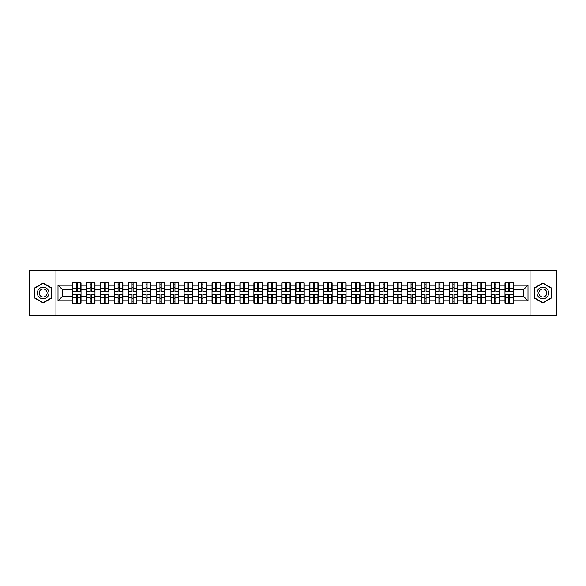 <?xml version="1.0" encoding="UTF-8"?>
<svg xmlns="http://www.w3.org/2000/svg" width="586" height="586" viewBox="0 0 586 586"><rect width="100%" height="100%" fill="white"/><g stroke="black" fill="none" stroke-linecap="round" stroke-linejoin="round"><path stroke-width="0.88" d="M530.052 315.356L556.7 315.356L556.7 270.644L530.052 270.644L530.052 315.356L55.948 315.356L55.948 270.644L29.3 270.644L29.3 315.356L55.948 315.356M530.052 270.644L55.948 270.644M523.525 296.311L523.525 289.689L513.468 289.689L513.468 296.311L523.525 296.311L527.993 300.779L527.993 285.221L513.468 285.221L513.468 282.899L504.971 282.899L504.971 289.689L499.514 289.689L499.514 296.311L504.971 296.311L504.971 289.689M527.993 300.779L513.468 300.779L513.468 303.101L504.971 303.101L504.971 300.779L499.514 300.779L499.514 303.101L491.024 303.101L491.024 300.779L485.567 300.779L485.567 303.101L477.07 303.101L477.07 300.779L471.62 300.779L471.62 303.101L463.123 303.101L463.123 300.779L457.666 300.779L457.666 303.101L449.169 303.101L449.169 300.779L443.719 300.779L443.719 303.101L435.222 303.101L435.222 300.779L429.765 300.779L429.765 303.101L421.275 303.101L421.275 300.779L415.818 300.779L415.818 303.101L407.321 303.101L407.321 300.779L401.871 300.779L401.871 303.101L393.374 303.101L393.374 300.779L387.917 300.779L387.917 303.101L379.428 303.101L379.428 300.779L373.971 300.779L373.971 303.101L365.474 303.101L365.474 300.779L360.024 300.779L360.024 303.101L351.527 303.101L351.527 300.779L346.07 300.779L346.07 303.101L337.573 303.101L337.573 300.779L332.123 300.779L332.123 303.101L323.626 303.101L323.626 300.779L318.169 300.779L318.169 303.101L309.679 303.101L309.679 300.779L304.222 300.779L304.222 303.101L295.725 303.101L295.725 300.779L290.275 300.779L290.275 303.101L281.778 303.101L281.778 300.779L276.321 300.779L276.321 303.101L267.831 303.101L267.831 300.779L262.374 300.779L262.374 303.101L253.877 303.101L253.877 300.779L248.427 300.779L248.427 303.101L239.93 303.101L239.93 300.779L234.473 300.779L234.473 303.101L225.976 303.101L225.976 300.779L220.526 300.779L220.526 303.101L212.029 303.101L212.029 300.779L206.572 300.779L206.572 303.101L198.083 303.101L198.083 300.779L192.626 300.779L192.626 303.101L184.129 303.101L184.129 300.779L178.679 300.779L178.679 303.101L170.182 303.101L170.182 300.779L164.725 300.779L164.725 303.101L156.235 303.101L156.235 300.779L150.778 300.779L150.778 303.101L142.281 303.101L142.281 300.779L136.831 300.779L136.831 303.101L128.334 303.101L128.334 300.779L122.877 300.779L122.877 303.101L114.38 303.101L114.38 300.779L108.93 300.779L108.93 303.101L100.433 303.101L100.433 300.779L94.976 300.779L94.976 303.101L86.486 303.101L86.486 300.779L81.029 300.779L81.029 303.101L72.532 303.101L72.532 300.779L58.007 300.779L58.007 285.221L72.532 285.221L72.532 289.689L62.475 289.689L62.475 296.311L72.532 296.311L72.532 289.689M504.971 285.221L499.514 285.221L499.514 282.899L491.024 282.899L491.024 285.221L485.567 285.221L485.567 282.899L477.07 282.899L477.07 285.221L471.62 285.221L471.62 282.899L463.123 282.899L463.123 285.221L457.666 285.221L457.666 282.899L449.169 282.899L449.169 285.221L443.719 285.221L443.719 282.899L435.222 282.899L435.222 285.221L429.765 285.221L429.765 282.899L421.275 282.899L421.275 285.221L415.818 285.221L415.818 282.899L407.321 282.899L407.321 285.221L401.871 285.221L401.871 282.899L393.374 282.899L393.374 285.221L387.917 285.221L387.917 282.899L379.428 282.899L379.428 285.221L373.971 285.221L373.971 282.899L365.474 282.899L365.474 285.221L360.024 285.221L360.024 282.899L351.527 282.899L351.527 285.221L346.07 285.221L346.07 282.899L337.573 282.899L337.573 285.221L332.123 285.221L332.123 282.899L323.626 282.899L323.626 285.221L318.169 285.221L318.169 282.899L309.679 282.899L309.679 285.221L304.222 285.221L304.222 282.899L295.725 282.899L295.725 285.221L290.275 285.221L290.275 282.899L281.778 282.899L281.778 285.221L276.321 285.221L276.321 282.899L267.831 282.899L267.831 285.221L262.374 285.221L262.374 282.899L253.877 282.899L253.877 285.221L248.427 285.221L248.427 282.899L239.93 282.899L239.93 285.221L234.473 285.221L234.473 282.899L225.976 282.899L225.976 285.221L220.526 285.221L220.526 282.899L212.029 282.899L212.029 285.221L206.572 285.221L206.572 282.899L198.083 282.899L198.083 285.221L192.626 285.221L192.626 282.899L184.129 282.899L184.129 285.221L178.679 285.221L178.679 282.899L170.182 282.899L170.182 285.221L164.725 285.221L164.725 282.899L156.235 282.899L156.235 285.221L150.778 285.221L150.778 282.899L142.281 282.899L142.281 285.221L136.831 285.221L136.831 282.899L128.334 282.899L128.334 285.221L122.877 285.221L122.877 282.899L114.38 282.899L114.38 285.221L108.93 285.221L108.93 282.899L100.433 282.899L100.433 285.221L94.976 285.221L94.976 282.899L86.486 282.899L86.486 285.221L81.029 285.221L81.029 282.899L72.532 282.899L72.532 285.221M504.971 296.311L504.971 300.779M499.514 296.311L499.514 300.779M499.514 285.221L499.514 289.689M485.567 296.311L491.024 296.311L491.024 289.689L485.567 289.689L485.567 300.779M491.024 296.311L491.024 300.779M491.024 285.221L491.024 289.689M485.567 285.221L485.567 289.689M471.62 296.311L477.07 296.311L477.07 289.689L471.62 289.689L471.62 300.779M477.07 296.311L477.07 300.779M477.07 285.221L477.07 289.689M471.62 285.221L471.62 289.689M457.666 296.311L463.123 296.311L463.123 289.689L457.666 289.689L457.666 300.779M463.123 296.311L463.123 300.779M463.123 285.221L463.123 289.689M457.666 285.221L457.666 289.689M443.719 296.311L449.169 296.311L449.169 289.689L443.719 289.689L443.719 300.779M449.169 296.311L449.169 300.779M449.169 285.221L449.169 289.689M443.719 285.221L443.719 289.689M429.765 296.311L435.222 296.311L435.222 289.689L429.765 289.689L429.765 300.779M435.222 296.311L435.222 300.779M435.222 285.221L435.222 289.689M429.765 285.221L429.765 289.689M415.818 296.311L421.275 296.311L421.275 289.689L415.818 289.689L415.818 300.779M421.275 296.311L421.275 300.779M421.275 285.221L421.275 289.689M415.818 285.221L415.818 289.689M401.871 296.311L407.321 296.311L407.321 289.689L401.871 289.689L401.871 300.779M407.321 296.311L407.321 300.779M407.321 285.221L407.321 289.689M401.871 285.221L401.871 289.689M387.917 296.311L393.374 296.311L393.374 289.689L387.917 289.689L387.917 300.779M393.374 296.311L393.374 300.779M393.374 285.221L393.374 289.689M387.917 285.221L387.917 289.689M373.971 296.311L379.428 296.311L379.428 289.689L373.971 289.689L373.971 300.779M379.428 296.311L379.428 300.779M379.428 285.221L379.428 289.689M373.971 285.221L373.971 289.689M360.024 296.311L365.474 296.311L365.474 289.689L360.024 289.689L360.024 300.779M365.474 296.311L365.474 300.779M365.474 285.221L365.474 289.689M360.024 285.221L360.024 289.689M346.07 296.311L351.527 296.311L351.527 289.689L346.07 289.689L346.07 300.779M351.527 296.311L351.527 300.779M351.527 285.221L351.527 289.689M346.07 285.221L346.07 289.689M332.123 296.311L337.573 296.311L337.573 289.689L332.123 289.689L332.123 300.779M337.573 296.311L337.573 300.779M337.573 285.221L337.573 289.689M332.123 285.221L332.123 289.689M318.169 296.311L323.626 296.311L323.626 289.689L318.169 289.689L318.169 300.779M323.626 296.311L323.626 300.779M323.626 285.221L323.626 289.689M318.169 285.221L318.169 289.689M304.222 296.311L309.679 296.311L309.679 289.689L304.222 289.689L304.222 300.779M309.679 296.311L309.679 300.779M309.679 285.221L309.679 289.689M304.222 285.221L304.222 289.689M290.275 296.311L295.725 296.311L295.725 289.689L290.275 289.689L290.275 300.779M295.725 296.311L295.725 300.779M295.725 285.221L295.725 289.689M290.275 285.221L290.275 289.689M276.321 296.311L281.778 296.311L281.778 289.689L276.321 289.689L276.321 300.779M281.778 296.311L281.778 300.779M281.778 285.221L281.778 289.689M276.321 285.221L276.321 289.689M262.374 296.311L267.831 296.311L267.831 289.689L262.374 289.689L262.374 300.779M267.831 296.311L267.831 300.779M267.831 285.221L267.831 289.689M262.374 285.221L262.374 289.689M248.427 296.311L253.877 296.311L253.877 289.689L248.427 289.689L248.427 300.779M253.877 296.311L253.877 300.779M253.877 285.221L253.877 289.689M248.427 285.221L248.427 289.689M234.473 296.311L239.93 296.311L239.93 289.689L234.473 289.689L234.473 300.779M239.93 296.311L239.93 300.779M239.93 285.221L239.93 289.689M234.473 285.221L234.473 289.689M220.526 296.311L225.976 296.311L225.976 289.689L220.526 289.689L220.526 300.779M225.976 296.311L225.976 300.779M225.976 285.221L225.976 289.689M220.526 285.221L220.526 289.689M206.572 296.311L212.029 296.311L212.029 289.689L206.572 289.689L206.572 300.779M212.029 296.311L212.029 300.779M212.029 285.221L212.029 289.689M206.572 285.221L206.572 289.689M192.626 296.311L198.083 296.311L198.083 289.689L192.626 289.689L192.626 300.779M198.083 296.311L198.083 300.779M198.083 285.221L198.083 289.689M192.626 285.221L192.626 289.689M178.679 296.311L184.129 296.311L184.129 289.689L178.679 289.689L178.679 300.779M184.129 296.311L184.129 300.779M184.129 285.221L184.129 289.689M178.679 285.221L178.679 289.689M164.725 296.311L170.182 296.311L170.182 289.689L164.725 289.689L164.725 300.779M170.182 296.311L170.182 300.779M170.182 285.221L170.182 289.689M164.725 285.221L164.725 289.689M150.778 296.311L156.235 296.311L156.235 289.689L150.778 289.689L150.778 300.779M156.235 296.311L156.235 300.779M156.235 285.221L156.235 289.689M150.778 285.221L150.778 289.689M136.831 296.311L142.281 296.311L142.281 289.689L136.831 289.689L136.831 300.779M142.281 296.311L142.281 300.779M142.281 285.221L142.281 289.689M136.831 285.221L136.831 289.689M122.877 296.311L128.334 296.311L128.334 289.689L122.877 289.689L122.877 300.779M128.334 296.311L128.334 300.779M128.334 285.221L128.334 289.689M122.877 285.221L122.877 289.689M108.93 296.311L114.38 296.311L114.38 289.689L108.93 289.689L108.93 300.779M114.38 296.311L114.38 300.779M114.38 285.221L114.38 289.689M108.93 285.221L108.93 289.689M94.976 296.311L100.433 296.311L100.433 289.689L94.976 289.689L94.976 300.779M100.433 296.311L100.433 300.779M100.433 285.221L100.433 289.689M94.976 285.221L94.976 289.689M81.029 296.311L86.486 296.311L86.486 289.689L81.029 289.689L81.029 300.779M86.486 296.311L86.486 300.779M86.486 285.221L86.486 289.689M81.029 285.221L81.029 289.689M72.532 296.311L72.532 300.779M62.475 296.311L58.007 300.779M58.007 285.221L62.475 289.689M513.468 296.311L513.468 300.779M513.468 285.221L513.468 289.689M527.993 285.221L523.525 289.689M43.159 283.038L34.53 288.019L34.53 297.981L43.159 302.962L51.788 297.981L51.788 288.019L43.159 283.038M534.212 297.981L542.841 302.962L551.47 297.981L551.47 288.019L542.841 283.038L534.212 288.019L534.212 297.981M80.758 282.899L80.758 291.476L77.315 291.476L77.315 282.899M76.246 282.899L76.246 291.476L72.803 291.476L72.803 282.899M76.246 284.056L77.315 284.056M77.315 287.367L76.246 287.367M72.803 303.101L72.803 294.524L76.246 294.524L76.246 303.101M77.315 303.101L77.315 294.524L80.758 294.524L80.758 303.101M77.315 301.944L76.246 301.944M76.246 298.633L77.315 298.633M43.159 287.191A5.809 5.809 0 0 0 37.35 293A5.809 5.809 0 0 0 43.159 298.809A5.809 5.809 0 0 0 48.975 293A5.809 5.809 0 0 0 43.159 287.191M43.159 289.023A3.977 3.977 0 0 0 39.181 293A3.977 3.977 0 0 0 43.159 296.977A3.977 3.977 0 0 0 47.136 293A3.977 3.977 0 0 0 43.159 289.023M51.524 297.827L43.159 302.654L34.801 297.827L34.801 288.173L43.159 283.346L51.524 288.173L51.524 297.827M547.873 290.092A5.809 5.809 0 0 0 539.933 287.968A5.809 5.809 0 0 0 537.809 295.908A5.809 5.809 0 0 0 545.749 298.032A5.809 5.809 0 0 0 547.873 290.092M546.284 291.008A3.977 3.977 0 0 0 540.849 289.557A3.977 3.977 0 0 0 539.391 294.992A3.977 3.977 0 0 0 544.826 296.443A3.977 3.977 0 0 0 546.284 291.008M542.841 302.654L534.476 297.827L534.476 288.173L542.841 283.346L551.199 288.173L551.199 297.827L542.841 302.654M94.712 282.899L94.712 291.476L91.27 291.476L91.27 282.899M90.193 282.899L90.193 291.476L86.75 291.476L86.75 282.899M90.193 284.056L91.27 284.056M91.27 287.367L90.193 287.367M108.659 282.899L108.659 291.476L105.216 291.476L105.216 282.899M104.147 282.899L104.147 291.476L100.704 291.476L100.704 282.899M104.147 284.056L105.216 284.056M105.216 287.367L104.147 287.367M122.613 282.899L122.613 291.476L119.17 291.476L119.17 282.899M118.094 282.899L118.094 291.476L114.651 291.476L114.651 282.899M118.094 284.056L119.17 284.056M119.17 287.367L118.094 287.367M136.56 282.899L136.56 291.476L133.117 291.476L133.117 282.899M132.04 282.899L132.04 291.476L128.598 291.476L128.598 282.899M132.04 284.056L133.117 284.056M133.117 287.367L132.04 287.367M150.507 282.899L150.507 291.476L147.064 291.476L147.064 282.899M145.995 282.899L145.995 291.476L142.552 291.476L142.552 282.899M145.995 284.056L147.064 284.056M147.064 287.367L145.995 287.367M86.75 303.101L86.75 294.524L90.193 294.524L90.193 303.101M91.27 303.101L91.27 294.524L94.712 294.524L94.712 303.101M91.27 301.944L90.193 301.944M90.193 298.633L91.27 298.633M100.704 303.101L100.704 294.524L104.147 294.524L104.147 303.101M105.216 303.101L105.216 294.524L108.659 294.524L108.659 303.101M105.216 301.944L104.147 301.944M104.147 298.633L105.216 298.633M114.651 303.101L114.651 294.524L118.094 294.524L118.094 303.101M119.17 303.101L119.17 294.524L122.613 294.524L122.613 303.101M119.17 301.944L118.094 301.944M118.094 298.633L119.17 298.633M128.598 303.101L128.598 294.524L132.04 294.524L132.04 303.101M133.117 303.101L133.117 294.524L136.56 294.524L136.56 303.101M133.117 301.944L132.04 301.944M132.04 298.633L133.117 298.633M142.552 303.101L142.552 294.524L145.995 294.524L145.995 303.101M147.064 303.101L147.064 294.524L150.507 294.524L150.507 303.101M147.064 301.944L145.995 301.944M145.995 298.633L147.064 298.633M164.461 282.899L164.461 291.476L161.018 291.476L161.018 282.899M159.941 282.899L159.941 291.476L156.499 291.476L156.499 282.899M159.941 284.056L161.018 284.056M161.018 287.367L159.941 287.367M156.499 303.101L156.499 294.524L159.941 294.524L159.941 303.101M161.018 303.101L161.018 294.524L164.461 294.524L164.461 303.101M161.018 301.944L159.941 301.944M159.941 298.633L161.018 298.633M178.408 282.899L178.408 291.476L174.965 291.476L174.965 282.899M173.896 282.899L173.896 291.476L170.453 291.476L170.453 282.899M173.896 284.056L174.965 284.056M174.965 287.367L173.896 287.367M170.453 303.101L170.453 294.524L173.896 294.524L173.896 303.101M174.965 303.101L174.965 294.524L178.408 294.524L178.408 303.101M174.965 301.944L173.896 301.944M173.896 298.633L174.965 298.633M192.355 282.899L192.355 291.476L188.912 291.476L188.912 282.899M187.842 282.899L187.842 291.476L184.4 291.476L184.4 282.899M187.842 284.056L188.912 284.056M188.912 287.367L187.842 287.367M184.4 303.101L184.4 294.524L187.842 294.524L187.842 303.101M188.912 303.101L188.912 294.524L192.355 294.524L192.355 303.101M188.912 301.944L187.842 301.944M187.842 298.633L188.912 298.633M206.309 282.899L206.309 291.476L202.866 291.476L202.866 282.899M201.789 282.899L201.789 291.476L198.346 291.476L198.346 282.899M201.789 284.056L202.866 284.056M202.866 287.367L201.789 287.367M198.346 303.101L198.346 294.524L201.789 294.524L201.789 303.101M202.866 303.101L202.866 294.524L206.309 294.524L206.309 303.101M202.866 301.944L201.789 301.944M201.789 298.633L202.866 298.633M220.255 282.899L220.255 291.476L216.813 291.476L216.813 282.899M215.743 282.899L215.743 291.476L212.3 291.476L212.3 282.899M215.743 284.056L216.813 284.056M216.813 287.367L215.743 287.367M212.3 303.101L212.3 294.524L215.743 294.524L215.743 303.101M216.813 303.101L216.813 294.524L220.255 294.524L220.255 303.101M216.813 301.944L215.743 301.944M215.743 298.633L216.813 298.633M234.21 282.899L234.21 291.476L230.767 291.476L230.767 282.899M229.69 282.899L229.69 291.476L226.247 291.476L226.247 282.899M229.69 284.056L230.767 284.056M230.767 287.367L229.69 287.367M226.247 303.101L226.247 294.524L229.69 294.524L229.69 303.101M230.767 303.101L230.767 294.524L234.21 294.524L234.21 303.101M230.767 301.944L229.69 301.944M229.69 298.633L230.767 298.633M248.156 282.899L248.156 291.476L244.714 291.476L244.714 282.899M243.637 282.899L243.637 291.476L240.194 291.476L240.194 282.899M243.637 284.056L244.714 284.056M244.714 287.367L243.637 287.367M240.194 303.101L240.194 294.524L243.637 294.524L243.637 303.101M244.714 303.101L244.714 294.524L248.156 294.524L248.156 303.101M244.714 301.944L243.637 301.944M243.637 298.633L244.714 298.633M262.103 282.899L262.103 291.476L258.66 291.476L258.66 282.899M257.591 282.899L257.591 291.476L254.148 291.476L254.148 282.899M257.591 284.056L258.66 284.056M258.66 287.367L257.591 287.367M254.148 303.101L254.148 294.524L257.591 294.524L257.591 303.101M258.66 303.101L258.66 294.524L262.103 294.524L262.103 303.101M258.66 301.944L257.591 301.944M257.591 298.633L258.66 298.633M276.057 282.899L276.057 291.476L272.615 291.476L272.615 282.899M271.538 282.899L271.538 291.476L268.095 291.476L268.095 282.899M271.538 284.056L272.615 284.056M272.615 287.367L271.538 287.367M268.095 303.101L268.095 294.524L271.538 294.524L271.538 303.101M272.615 303.101L272.615 294.524L276.057 294.524L276.057 303.101M272.615 301.944L271.538 301.944M271.538 298.633L272.615 298.633M290.004 282.899L290.004 291.476L286.561 291.476L286.561 282.899M285.492 282.899L285.492 291.476L282.049 291.476L282.049 282.899M285.492 284.056L286.561 284.056M286.561 287.367L285.492 287.367M282.049 303.101L282.049 294.524L285.492 294.524L285.492 303.101M286.561 303.101L286.561 294.524L290.004 294.524L290.004 303.101M286.561 301.944L285.492 301.944M285.492 298.633L286.561 298.633M303.951 282.899L303.951 291.476L300.508 291.476L300.508 282.899M299.439 282.899L299.439 291.476L295.996 291.476L295.996 282.899M299.439 284.056L300.508 284.056M300.508 287.367L299.439 287.367M295.996 303.101L295.996 294.524L299.439 294.524L299.439 303.101M300.508 303.101L300.508 294.524L303.951 294.524L303.951 303.101M300.508 301.944L299.439 301.944M299.439 298.633L300.508 298.633M317.905 282.899L317.905 291.476L314.462 291.476L314.462 282.899M313.385 282.899L313.385 291.476L309.943 291.476L309.943 282.899M313.385 284.056L314.462 284.056M314.462 287.367L313.385 287.367M309.943 303.101L309.943 294.524L313.385 294.524L313.385 303.101M314.462 303.101L314.462 294.524L317.905 294.524L317.905 303.101M314.462 301.944L313.385 301.944M313.385 298.633L314.462 298.633M331.852 282.899L331.852 291.476L328.409 291.476L328.409 282.899M327.34 282.899L327.34 291.476L323.897 291.476L323.897 282.899M327.34 284.056L328.409 284.056M328.409 287.367L327.34 287.367M323.897 303.101L323.897 294.524L327.34 294.524L327.34 303.101M328.409 303.101L328.409 294.524L331.852 294.524L331.852 303.101M328.409 301.944L327.34 301.944M327.34 298.633L328.409 298.633M345.806 282.899L345.806 291.476L342.363 291.476L342.363 282.899M341.286 282.899L341.286 291.476L337.844 291.476L337.844 282.899M341.286 284.056L342.363 284.056M342.363 287.367L341.286 287.367M337.844 303.101L337.844 294.524L341.286 294.524L341.286 303.101M342.363 303.101L342.363 294.524L345.806 294.524L345.806 303.101M342.363 301.944L341.286 301.944M341.286 298.633L342.363 298.633M359.753 282.899L359.753 291.476L356.31 291.476L356.31 282.899M355.233 282.899L355.233 291.476L351.79 291.476L351.79 282.899M355.233 284.056L356.31 284.056M356.31 287.367L355.233 287.367M351.79 303.101L351.79 294.524L355.233 294.524L355.233 303.101M356.31 303.101L356.31 294.524L359.753 294.524L359.753 303.101M356.31 301.944L355.233 301.944M355.233 298.633L356.31 298.633M373.7 282.899L373.7 291.476L370.257 291.476L370.257 282.899M369.187 282.899L369.187 291.476L365.745 291.476L365.745 282.899M369.187 284.056L370.257 284.056M370.257 287.367L369.187 287.367M365.745 303.101L365.745 294.524L369.187 294.524L369.187 303.101M370.257 303.101L370.257 294.524L373.7 294.524L373.7 303.101M370.257 301.944L369.187 301.944M369.187 298.633L370.257 298.633M387.654 282.899L387.654 291.476L384.211 291.476L384.211 282.899M383.134 282.899L383.134 291.476L379.691 291.476L379.691 282.899M383.134 284.056L384.211 284.056M384.211 287.367L383.134 287.367M379.691 303.101L379.691 294.524L383.134 294.524L383.134 303.101M384.211 303.101L384.211 294.524L387.654 294.524L387.654 303.101M384.211 301.944L383.134 301.944M383.134 298.633L384.211 298.633M401.6 282.899L401.6 291.476L398.158 291.476L398.158 282.899M397.088 282.899L397.088 291.476L393.646 291.476L393.646 282.899M397.088 284.056L398.158 284.056M398.158 287.367L397.088 287.367M393.646 303.101L393.646 294.524L397.088 294.524L397.088 303.101M398.158 303.101L398.158 294.524L401.6 294.524L401.6 303.101M398.158 301.944L397.088 301.944M397.088 298.633L398.158 298.633M415.547 282.899L415.547 291.476L412.105 291.476L412.105 282.899M411.035 282.899L411.035 291.476L407.592 291.476L407.592 282.899M411.035 284.056L412.105 284.056M412.105 287.367L411.035 287.367M407.592 303.101L407.592 294.524L411.035 294.524L411.035 303.101M412.105 303.101L412.105 294.524L415.547 294.524L415.547 303.101M412.105 301.944L411.035 301.944M411.035 298.633L412.105 298.633M429.501 282.899L429.501 291.476L426.059 291.476L426.059 282.899M424.982 282.899L424.982 291.476L421.539 291.476L421.539 282.899M424.982 284.056L426.059 284.056M426.059 287.367L424.982 287.367M421.539 303.101L421.539 294.524L424.982 294.524L424.982 303.101M426.059 303.101L426.059 294.524L429.501 294.524L429.501 303.101M426.059 301.944L424.982 301.944M424.982 298.633L426.059 298.633M443.448 282.899L443.448 291.476L440.005 291.476L440.005 282.899M438.936 282.899L438.936 291.476L435.493 291.476L435.493 282.899M438.936 284.056L440.005 284.056M440.005 287.367L438.936 287.367M435.493 303.101L435.493 294.524L438.936 294.524L438.936 303.101M440.005 303.101L440.005 294.524L443.448 294.524L443.448 303.101M440.005 301.944L438.936 301.944M438.936 298.633L440.005 298.633M457.402 282.899L457.402 291.476L453.96 291.476L453.96 282.899M452.883 282.899L452.883 291.476L449.44 291.476L449.44 282.899M452.883 284.056L453.96 284.056M453.96 287.367L452.883 287.367M449.44 303.101L449.44 294.524L452.883 294.524L452.883 303.101M453.96 303.101L453.96 294.524L457.402 294.524L457.402 303.101M453.96 301.944L452.883 301.944M452.883 298.633L453.96 298.633M471.349 282.899L471.349 291.476L467.906 291.476L467.906 282.899M466.83 282.899L466.83 291.476L463.387 291.476L463.387 282.899M466.83 284.056L467.906 284.056M467.906 287.367L466.83 287.367M463.387 303.101L463.387 294.524L466.83 294.524L466.83 303.101M467.906 303.101L467.906 294.524L471.349 294.524L471.349 303.101M467.906 301.944L466.83 301.944M466.83 298.633L467.906 298.633M485.296 282.899L485.296 291.476L481.853 291.476L481.853 282.899M480.784 282.899L480.784 291.476L477.341 291.476L477.341 282.899M480.784 284.056L481.853 284.056M481.853 287.367L480.784 287.367M477.341 303.101L477.341 294.524L480.784 294.524L480.784 303.101M481.853 303.101L481.853 294.524L485.296 294.524L485.296 303.101M481.853 301.944L480.784 301.944M480.784 298.633L481.853 298.633M499.25 282.899L499.25 291.476L495.807 291.476L495.807 282.899M494.731 282.899L494.731 291.476L491.288 291.476L491.288 282.899M494.731 284.056L495.807 284.056M495.807 287.367L494.731 287.367M491.288 303.101L491.288 294.524L494.731 294.524L494.731 303.101M495.807 303.101L495.807 294.524L499.25 294.524L499.25 303.101M495.807 301.944L494.731 301.944M494.731 298.633L495.807 298.633M513.197 282.899L513.197 291.476L509.754 291.476L509.754 282.899M508.685 282.899L508.685 291.476L505.242 291.476L505.242 282.899M508.685 284.056L509.754 284.056M509.754 287.367L508.685 287.367M505.242 303.101L505.242 294.524L508.685 294.524L508.685 303.101M509.754 303.101L509.754 294.524L513.197 294.524L513.197 303.101M509.754 301.944L508.685 301.944M508.685 298.633L509.754 298.633M76.246 288.722L72.803 288.722M76.246 291.367L72.803 291.367M80.758 288.722L77.315 288.722M80.758 291.367L77.315 291.367M77.315 297.278L80.758 297.278M77.315 294.633L80.758 294.633M72.803 297.278L76.246 297.278M72.803 294.633L76.246 294.633M90.193 288.722L86.75 288.722M90.193 291.367L86.75 291.367M94.712 288.722L91.27 288.722M94.712 291.367L91.27 291.367M104.147 288.722L100.704 288.722M104.147 291.367L100.704 291.367M108.659 288.722L105.216 288.722M108.659 291.367L105.216 291.367M118.094 288.722L114.651 288.722M118.094 291.367L114.651 291.367M122.613 288.722L119.17 288.722M122.613 291.367L119.17 291.367M132.04 288.722L128.598 288.722M132.04 291.367L128.598 291.367M136.56 288.722L133.117 288.722M136.56 291.367L133.117 291.367M145.995 288.722L142.552 288.722M145.995 291.367L142.552 291.367M150.507 288.722L147.064 288.722M150.507 291.367L147.064 291.367M91.27 297.278L94.712 297.278M91.27 294.633L94.712 294.633M86.75 297.278L90.193 297.278M86.75 294.633L90.193 294.633M105.216 297.278L108.659 297.278M105.216 294.633L108.659 294.633M100.704 297.278L104.147 297.278M100.704 294.633L104.147 294.633M119.17 297.278L122.613 297.278M119.17 294.633L122.613 294.633M114.651 297.278L118.094 297.278M114.651 294.633L118.094 294.633M133.117 297.278L136.56 297.278M133.117 294.633L136.56 294.633M128.598 297.278L132.04 297.278M128.598 294.633L132.04 294.633M147.064 297.278L150.507 297.278M147.064 294.633L150.507 294.633M142.552 297.278L145.995 297.278M142.552 294.633L145.995 294.633M159.941 288.722L156.499 288.722M159.941 291.367L156.499 291.367M164.461 288.722L161.018 288.722M164.461 291.367L161.018 291.367M161.018 297.278L164.461 297.278M161.018 294.633L164.461 294.633M156.499 297.278L159.941 297.278M156.499 294.633L159.941 294.633M173.896 288.722L170.453 288.722M173.896 291.367L170.453 291.367M178.408 288.722L174.965 288.722M178.408 291.367L174.965 291.367M174.965 297.278L178.408 297.278M174.965 294.633L178.408 294.633M170.453 297.278L173.896 297.278M170.453 294.633L173.896 294.633M187.842 288.722L184.4 288.722M187.842 291.367L184.4 291.367M192.355 288.722L188.912 288.722M192.355 291.367L188.912 291.367M188.912 297.278L192.355 297.278M188.912 294.633L192.355 294.633M184.4 297.278L187.842 297.278M184.4 294.633L187.842 294.633M201.789 288.722L198.346 288.722M201.789 291.367L198.346 291.367M206.309 288.722L202.866 288.722M206.309 291.367L202.866 291.367M202.866 297.278L206.309 297.278M202.866 294.633L206.309 294.633M198.346 297.278L201.789 297.278M198.346 294.633L201.789 294.633M215.743 288.722L212.3 288.722M215.743 291.367L212.3 291.367M220.255 288.722L216.813 288.722M220.255 291.367L216.813 291.367M216.813 297.278L220.255 297.278M216.813 294.633L220.255 294.633M212.3 297.278L215.743 297.278M212.3 294.633L215.743 294.633M229.69 288.722L226.247 288.722M229.69 291.367L226.247 291.367M234.21 288.722L230.767 288.722M234.21 291.367L230.767 291.367M230.767 297.278L234.21 297.278M230.767 294.633L234.21 294.633M226.247 297.278L229.69 297.278M226.247 294.633L229.69 294.633M243.637 288.722L240.194 288.722M243.637 291.367L240.194 291.367M248.156 288.722L244.714 288.722M248.156 291.367L244.714 291.367M244.714 297.278L248.156 297.278M244.714 294.633L248.156 294.633M240.194 297.278L243.637 297.278M240.194 294.633L243.637 294.633M257.591 288.722L254.148 288.722M257.591 291.367L254.148 291.367M262.103 288.722L258.66 288.722M262.103 291.367L258.66 291.367M258.66 297.278L262.103 297.278M258.66 294.633L262.103 294.633M254.148 297.278L257.591 297.278M254.148 294.633L257.591 294.633M271.538 288.722L268.095 288.722M271.538 291.367L268.095 291.367M276.057 288.722L272.615 288.722M276.057 291.367L272.615 291.367M272.615 297.278L276.057 297.278M272.615 294.633L276.057 294.633M268.095 297.278L271.538 297.278M268.095 294.633L271.538 294.633M285.492 288.722L282.049 288.722M285.492 291.367L282.049 291.367M290.004 288.722L286.561 288.722M290.004 291.367L286.561 291.367M286.561 297.278L290.004 297.278M286.561 294.633L290.004 294.633M282.049 297.278L285.492 297.278M282.049 294.633L285.492 294.633M299.439 288.722L295.996 288.722M299.439 291.367L295.996 291.367M303.951 288.722L300.508 288.722M303.951 291.367L300.508 291.367M300.508 297.278L303.951 297.278M300.508 294.633L303.951 294.633M295.996 297.278L299.439 297.278M295.996 294.633L299.439 294.633M313.385 288.722L309.943 288.722M313.385 291.367L309.943 291.367M317.905 288.722L314.462 288.722M317.905 291.367L314.462 291.367M314.462 297.278L317.905 297.278M314.462 294.633L317.905 294.633M309.943 297.278L313.385 297.278M309.943 294.633L313.385 294.633M327.34 288.722L323.897 288.722M327.34 291.367L323.897 291.367M331.852 288.722L328.409 288.722M331.852 291.367L328.409 291.367M328.409 297.278L331.852 297.278M328.409 294.633L331.852 294.633M323.897 297.278L327.34 297.278M323.897 294.633L327.34 294.633M341.286 288.722L337.844 288.722M341.286 291.367L337.844 291.367M345.806 288.722L342.363 288.722M345.806 291.367L342.363 291.367M342.363 297.278L345.806 297.278M342.363 294.633L345.806 294.633M337.844 297.278L341.286 297.278M337.844 294.633L341.286 294.633M355.233 288.722L351.79 288.722M355.233 291.367L351.79 291.367M359.753 288.722L356.31 288.722M359.753 291.367L356.31 291.367M356.31 297.278L359.753 297.278M356.31 294.633L359.753 294.633M351.79 297.278L355.233 297.278M351.79 294.633L355.233 294.633M369.187 288.722L365.745 288.722M369.187 291.367L365.745 291.367M373.7 288.722L370.257 288.722M373.7 291.367L370.257 291.367M370.257 297.278L373.7 297.278M370.257 294.633L373.7 294.633M365.745 297.278L369.187 297.278M365.745 294.633L369.187 294.633M383.134 288.722L379.691 288.722M383.134 291.367L379.691 291.367M387.654 288.722L384.211 288.722M387.654 291.367L384.211 291.367M384.211 297.278L387.654 297.278M384.211 294.633L387.654 294.633M379.691 297.278L383.134 297.278M379.691 294.633L383.134 294.633M397.088 288.722L393.646 288.722M397.088 291.367L393.646 291.367M401.6 288.722L398.158 288.722M401.6 291.367L398.158 291.367M398.158 297.278L401.6 297.278M398.158 294.633L401.6 294.633M393.646 297.278L397.088 297.278M393.646 294.633L397.088 294.633M411.035 288.722L407.592 288.722M411.035 291.367L407.592 291.367M415.547 288.722L412.105 288.722M415.547 291.367L412.105 291.367M412.105 297.278L415.547 297.278M412.105 294.633L415.547 294.633M407.592 297.278L411.035 297.278M407.592 294.633L411.035 294.633M424.982 288.722L421.539 288.722M424.982 291.367L421.539 291.367M429.501 288.722L426.059 288.722M429.501 291.367L426.059 291.367M426.059 297.278L429.501 297.278M426.059 294.633L429.501 294.633M421.539 297.278L424.982 297.278M421.539 294.633L424.982 294.633M438.936 288.722L435.493 288.722M438.936 291.367L435.493 291.367M443.448 288.722L440.005 288.722M443.448 291.367L440.005 291.367M440.005 297.278L443.448 297.278M440.005 294.633L443.448 294.633M435.493 297.278L438.936 297.278M435.493 294.633L438.936 294.633M452.883 288.722L449.44 288.722M452.883 291.367L449.44 291.367M457.402 288.722L453.96 288.722M457.402 291.367L453.96 291.367M453.96 297.278L457.402 297.278M453.96 294.633L457.402 294.633M449.44 297.278L452.883 297.278M449.44 294.633L452.883 294.633M466.83 288.722L463.387 288.722M466.83 291.367L463.387 291.367M471.349 288.722L467.906 288.722M471.349 291.367L467.906 291.367M467.906 297.278L471.349 297.278M467.906 294.633L471.349 294.633M463.387 297.278L466.83 297.278M463.387 294.633L466.83 294.633M480.784 288.722L477.341 288.722M480.784 291.367L477.341 291.367M485.296 288.722L481.853 288.722M485.296 291.367L481.853 291.367M481.853 297.278L485.296 297.278M481.853 294.633L485.296 294.633M477.341 297.278L480.784 297.278M477.341 294.633L480.784 294.633M494.731 288.722L491.288 288.722M494.731 291.367L491.288 291.367M499.25 288.722L495.807 288.722M499.25 291.367L495.807 291.367M495.807 297.278L499.25 297.278M495.807 294.633L499.25 294.633M491.288 297.278L494.731 297.278M491.288 294.633L494.731 294.633M508.685 288.722L505.242 288.722M508.685 291.367L505.242 291.367M513.197 288.722L509.754 288.722M513.197 291.367L509.754 291.367M509.754 297.278L513.197 297.278M509.754 294.633L513.197 294.633M505.242 297.278L508.685 297.278M505.242 294.633L508.685 294.633"/></g></svg>
